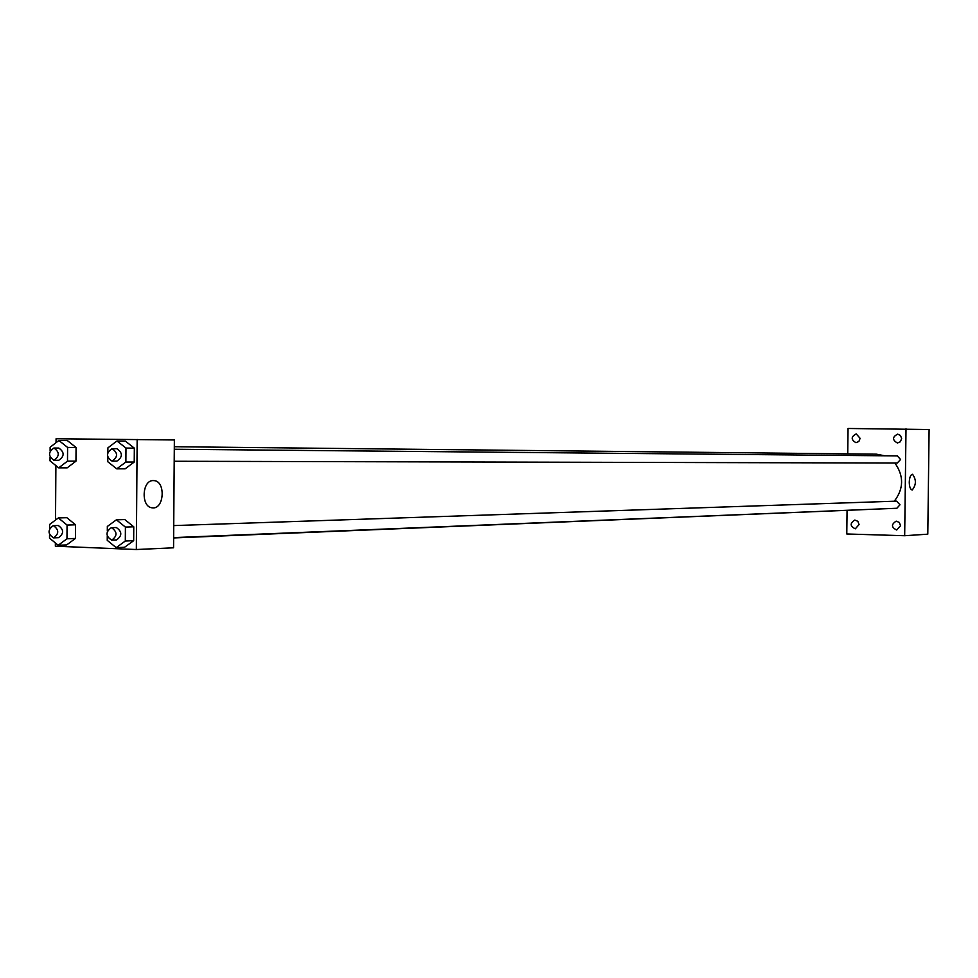 <?xml version="1.0" encoding="UTF-8"?>
<svg xmlns="http://www.w3.org/2000/svg" width="978" height="978" viewBox="0 0 978 978"><rect width="100%" height="100%" fill="white"/><g stroke="black" fill="none" stroke-linecap="round" stroke-linejoin="round"><path stroke-width="1.47" d="M847.743 453.878L848.048 428.474L929.1 429.538L927.792 534.171L904.674 535.724L846.777 533.976L847.058 510.504M900.555 525.699L899.283 522.411L896.203 521.152C891.092 524.404 891.264 527.362 896.728 530.027L900.555 525.699M901.643 438.609L900.506 435.479L897.67 434.134C892.278 436.958 892.193 439.929 897.413 443.022L900.371 441.763L901.643 438.609M860.114 438.327L856.227 433.902C850.946 436.701 850.872 439.635 855.982 442.704L858.88 441.457L860.114 438.327M859.075 524.55L857.828 521.298L854.821 520.051C849.796 523.254 849.968 526.188 855.31 528.829L859.075 524.55M906.007 428.719L904.674 535.724M909.259 482.178C909.516 477.337 910.604 474.697 912.523 474.257C916.41 479.623 916.313 484.868 912.205 490.002C910.371 489.477 909.381 486.873 909.259 482.178M173.632 537.607L896.85 508.267L899.992 504.795L896.581 501.152L173.729 525.589M897.217 463.034L900.555 459.501L897.303 455.907L174.304 449.244M173.632 537.949L880.396 508.939M894.271 501.237C903.819 488.707 904.027 475.968 894.882 463.022M884.797 455.797L876.508 454.183L174.316 446.714M56.052 442.667L56.076 438.755L174.365 439.966L173.558 547.802L136.345 549.526L55.355 546.201L55.367 542.949M55.526 520.051L55.893 465.589M107.311 531.078L107.335 526.457L116.394 519.819L124.768 519.562L133.766 526.8L133.668 540.687L124.573 547.264L116.199 547.643L107.238 540.333L107.262 536.421M50.11 450.882L50.135 447.227L58.888 440.479L67.372 440.589L76.064 447.496L75.966 461.164L67.189 467.839L58.692 467.851L50.037 460.882L50.061 457.301M137.152 439.428L136.345 549.526M49.585 528.426L49.609 524.465L58.362 517.937L66.846 517.692L75.538 524.807L75.44 538.45L66.663 544.917L58.179 545.272L49.523 538.108L49.548 534.844M107.861 452.166L107.898 447.863L116.957 440.992L125.343 441.102L134.341 448.144L134.23 462.044L125.135 468.829L116.761 468.853L107.8 461.75L107.825 457.521M153.326 480.589L153.79 480.614C165.954 480.797 164.341 509.77 152.275 507.826C140.771 507.289 141.834 479.966 153.326 480.589M116.957 440.992L125.979 448.058L125.881 462.019L116.761 468.853M112.042 461.115L116.859 461.127C122.825 457.032 122.849 452.9 116.908 448.719L112.079 448.67C106.076 452.79 106.064 456.934 112.042 461.115C118.02 457.007 118.032 452.863 112.091 448.67M125.343 441.102L134.341 448.144L134.23 462.044L125.135 468.829M125.979 448.058L134.341 448.144M125.881 462.019L134.23 462.044M116.394 519.819L125.404 527.081L125.306 541.03L116.199 547.643M111.712 540.125L116.529 539.929C122.274 535.773 122.213 531.641 116.345 527.533L111.284 527.692C105.441 532.056 105.587 536.201 111.712 540.125C117.458 535.956 117.397 531.824 111.529 527.692L111.284 527.692M124.768 519.562L133.766 526.8L133.668 540.687L124.573 547.264M125.404 527.081L133.766 526.8M125.306 541.03L133.668 540.687M58.888 440.479L67.592 447.423L67.494 461.139L58.692 467.851M53.937 448.022L58.827 448.071C64.572 452.178 64.548 456.237 58.79 460.259L53.9 460.247C59.67 456.213 59.682 452.142 53.949 448.022L53.937 448.022C48.142 452.068 48.13 456.139 53.9 460.247M67.372 440.589L76.064 447.496L75.966 461.164L67.189 467.839M67.592 447.423L76.064 447.496M67.494 461.139L75.966 461.164M58.362 517.937L67.054 525.064L66.969 538.78L58.179 545.272M53.594 537.876L58.484 537.692C64.035 533.621 63.973 529.563 58.313 525.516L53.203 525.663C47.555 529.942 47.69 534.012 53.594 537.876C59.157 533.805 59.096 529.734 53.423 525.675L53.203 525.663M66.846 517.692L75.538 524.807L75.44 538.45L66.663 544.917M67.054 525.064L75.538 524.807M66.969 538.78L75.44 538.45M897.254 463.034L174.206 461.261"/></g></svg>
